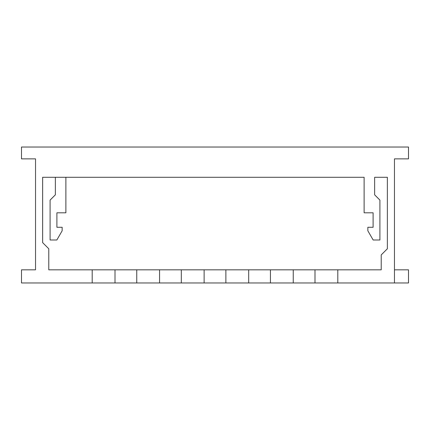 <?xml version="1.0" encoding="UTF-8"?>
<svg xmlns="http://www.w3.org/2000/svg" width="430" height="430" viewBox="0 0 430 430"><rect width="100%" height="100%" fill="white"/><g stroke="black" fill="none" stroke-linecap="round" stroke-linejoin="round"><path stroke-width="0.64" d="M394.466 269.82L408.5 269.82L408.5 282.978L314.996 282.978L314.996 269.82L337.803 269.82L337.803 282.978M92.197 282.978L92.197 269.82L115.004 269.82L115.004 282.978L21.5 282.978L21.5 269.82L35.534 269.82L35.534 158.863L21.5 158.863L21.5 147.022L408.5 147.022L408.5 158.863L394.466 158.863L394.466 282.978M337.803 269.82L381.222 269.82L381.222 254.909L387.36 248.771L387.36 177.284L374.643 177.284L374.643 194.828L379.905 200.09L379.905 239.999L373.159 239.999L367.844 230.786L367.844 227.282L373.106 227.282L373.106 212.807L364.119 212.807L364.119 177.284L42.64 177.284L42.64 242.633L48.778 248.771L48.778 269.82L92.197 269.82M293.244 269.82L293.244 282.978L270.438 282.978L270.438 269.82L314.996 269.82M314.996 282.978L293.244 282.978M248.685 269.82L248.685 282.978L225.879 282.978L225.879 269.82L270.438 269.82M270.438 282.978L248.685 282.978M204.121 269.82L204.121 282.978L181.315 282.978L181.315 269.82L225.879 269.82M225.879 282.978L204.121 282.978M159.562 269.82L159.562 282.978L136.756 282.978L136.756 269.82L181.315 269.82M181.315 282.978L159.562 282.978M136.756 282.978L115.004 282.978M115.004 269.82L136.756 269.82M65.881 177.284L65.881 212.807L56.894 212.807L56.894 227.282L62.157 227.282L62.157 230.786L56.841 239.999L50.095 239.999L50.095 200.09L55.357 194.828L55.357 177.284"/></g></svg>
